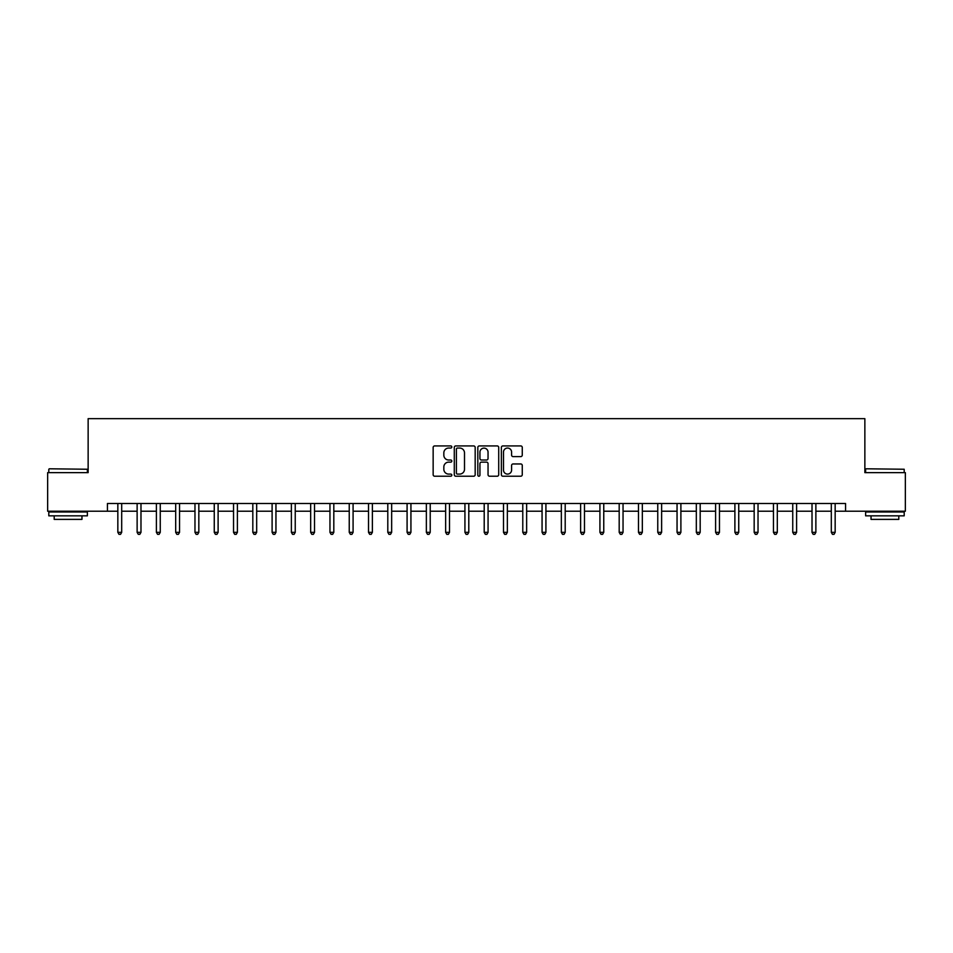 <?xml version="1.0" encoding="UTF-8"?>
<svg xmlns="http://www.w3.org/2000/svg" width="953" height="953" viewBox="0 0 953 953"><rect width="100%" height="100%" fill="white"/><g stroke="black" fill="none" stroke-linecap="round" stroke-linejoin="round"><path stroke-width="1.43" d="M451.817 446.993A1.06 1.06 0 0 0 450.757 445.933L434.675 445.933A1.513 1.513 0 0 0 433.15 447.445L433.15 474.701A1.513 1.513 0 0 0 434.675 476.214L450.757 476.214A1.06 1.06 0 0 0 451.817 475.154A1.06 1.06 0 0 0 450.757 474.094L448.672 474.094A4.848 4.848 0 0 1 443.836 469.245L443.836 466.982A4.848 4.848 0 0 1 448.672 462.134L450.757 462.134A1.06 1.06 0 0 0 451.817 461.073A1.06 1.06 0 0 0 450.757 460.013L448.672 460.013A4.848 4.848 0 0 1 443.836 455.165L443.836 452.901A4.848 4.848 0 0 1 448.672 448.053L450.757 448.053A1.06 1.06 0 0 0 451.817 446.993M520.755 456.606A1.513 1.513 0 0 0 522.268 455.093L522.268 447.445A1.513 1.513 0 0 0 520.755 445.933L502.886 445.933A1.513 1.513 0 0 0 501.373 447.445L501.373 474.701A1.513 1.513 0 0 0 502.886 476.214L520.755 476.214A1.513 1.513 0 0 0 522.268 474.701L522.268 465.469A1.513 1.513 0 0 0 520.755 463.956L513.107 463.956A1.513 1.513 0 0 0 511.594 465.469L511.594 470.043A4.05 4.05 0 0 1 507.544 474.094A4.05 4.05 0 0 1 503.494 470.043L503.494 452.103A4.05 4.05 0 0 1 507.544 448.053A4.05 4.05 0 0 1 511.594 452.103L511.594 455.093A1.513 1.513 0 0 0 513.107 456.606L520.755 456.606M107.427 511.213L47.65 511.213L47.65 472.64L88.141 472.64L88.141 418.653L864.859 418.653L864.859 472.64L905.35 472.64L905.35 511.213L845.573 511.213L845.573 503.494L107.427 503.494L107.427 511.213L117.838 511.213M475.178 447.445A1.513 1.513 0 0 0 473.665 445.933L455.796 445.933A1.513 1.513 0 0 0 454.283 447.445L454.283 474.701A1.513 1.513 0 0 0 455.796 476.214L473.665 476.214A1.513 1.513 0 0 0 475.178 474.701L475.178 447.445M479.335 445.933L497.204 445.933A1.513 1.513 0 0 1 498.717 447.445L498.717 474.701A1.513 1.513 0 0 1 497.204 476.214L489.556 476.214A1.513 1.513 0 0 1 488.043 474.701L488.043 463.646A1.513 1.513 0 0 0 486.53 462.134L481.456 462.134A1.513 1.513 0 0 0 479.943 463.646L479.943 475.154A1.06 1.06 0 0 1 478.882 476.214A1.06 1.06 0 0 1 477.822 475.154L477.822 447.445A1.513 1.513 0 0 1 479.335 445.933M121.698 511.213L137.125 511.213M140.984 511.213L156.399 511.213M160.259 511.213L175.686 511.213M179.545 511.213L194.972 511.213M198.832 511.213L214.258 511.213M218.106 511.213L233.533 511.213M237.392 511.213L252.819 511.213M256.679 511.213L272.105 511.213M275.953 511.213L291.38 511.213M295.239 511.213L310.666 511.213M314.526 511.213L329.952 511.213M333.812 511.213L349.239 511.213M353.086 511.213L368.513 511.213M372.373 511.213L387.8 511.213M391.659 511.213L407.086 511.213M410.934 511.213L426.36 511.213M430.22 511.213L445.647 511.213M449.506 511.213L464.933 511.213M468.793 511.213L484.207 511.213M488.067 511.213L503.494 511.213M507.353 511.213L522.78 511.213M526.64 511.213L542.066 511.213M545.914 511.213L561.341 511.213M565.2 511.213L580.627 511.213M584.487 511.213L599.913 511.213M603.761 511.213L619.188 511.213M623.048 511.213L638.474 511.213M642.334 511.213L657.761 511.213M661.62 511.213L677.047 511.213M680.895 511.213L696.321 511.213M700.181 511.213L715.608 511.213M719.467 511.213L734.894 511.213M738.742 511.213L754.168 511.213M758.028 511.213L773.455 511.213M777.314 511.213L792.741 511.213M796.601 511.213L812.016 511.213M815.875 511.213L831.302 511.213M835.162 511.213L845.573 511.213M457.464 448.053A1.06 1.06 0 0 0 456.404 449.113L456.404 473.033A1.06 1.06 0 0 0 457.464 474.094L459.656 474.094A4.848 4.848 0 0 0 464.504 469.245L464.504 452.901A4.848 4.848 0 0 0 459.656 448.053L457.464 448.053M488.043 452.175A4.05 4.05 0 0 0 483.993 448.124A4.05 4.05 0 0 0 479.943 452.175L479.943 458.5A1.513 1.513 0 0 0 481.456 460.013L486.53 460.013A1.513 1.513 0 0 0 488.043 458.5L488.043 452.175M121.889 503.494L121.805 503.696A1.537 1.537 89.9 0 0 121.698 504.268L121.698 532.346L117.838 532.346L117.838 504.268A1.537 1.537 89.9 0 0 117.731 503.696L117.648 503.494M121.698 532.346L120.543 534.347L118.994 534.347L117.838 532.346M141.163 503.494L141.092 503.696A1.537 1.537 0 0 0 140.984 504.268L140.984 532.346L137.125 532.346L137.125 504.268A1.537 1.537 0 0 0 137.006 503.696L136.934 503.494M140.984 532.346L139.817 534.347L138.28 534.347L137.125 532.346M160.449 503.494L160.378 503.696A1.537 1.537 0 0 0 160.259 504.268L160.259 532.346L156.399 532.346L156.399 504.268A1.537 1.537 0 0 0 156.292 503.696L156.221 503.494M160.259 532.346L159.103 534.347L157.567 534.347L156.399 532.346M179.736 503.494L179.652 503.696A1.537 1.537 0 0 0 179.545 504.268L179.545 532.346L175.686 532.346L175.686 504.268A1.537 1.537 0 0 0 175.578 503.696L175.495 503.494M179.545 532.346L178.39 534.347L176.841 534.347L175.686 532.346M199.022 503.494L198.939 503.696A1.537 1.537 0 0 0 198.832 504.268L198.832 532.346L194.972 532.346L194.972 504.268A1.537 1.537 0 0 0 194.865 503.696L194.781 503.494M198.832 532.346L197.676 534.347L196.127 534.347L194.972 532.346M49.27 468.793L87.378 469.245L49.27 468.793M68.092 515.835L48.806 515.835L48.806 511.975L87.378 511.975L87.378 515.835L68.092 515.835M81.97 515.835L81.97 519.385L54.202 519.385L54.202 515.835M866.086 468.793L904.194 469.245L866.086 468.793M884.908 515.835L865.622 515.835L865.622 511.975L904.194 511.975L904.194 515.835L884.908 515.835M898.798 515.835L898.798 519.385L871.03 519.385L871.03 515.835M218.297 503.494L218.225 503.696A1.537 1.537 0 0 0 218.106 504.268L218.106 532.346L214.258 532.346L214.258 504.268A1.537 1.537 0 0 0 214.139 503.696L214.068 503.494M218.106 532.346L216.95 534.347L215.414 534.347L214.258 532.346M237.583 503.494L237.5 503.696A1.537 1.537 0 0 0 237.392 504.268L237.392 532.346L233.533 532.346L233.533 504.268A1.537 1.537 0 0 0 233.425 503.696L233.342 503.494M237.392 532.346L236.237 534.347L234.688 534.347L233.533 532.346M256.869 503.494L256.786 503.696A1.537 1.537 0 0 0 256.679 504.268L256.679 532.346L252.819 532.346L252.819 504.268A1.537 1.537 0 0 0 252.712 503.696L252.628 503.494M256.679 532.346L255.523 534.347L253.974 534.347L252.819 532.346M276.144 503.494L276.072 503.696A1.537 1.537 0 0 0 275.953 504.268L275.953 532.346L272.105 532.346L272.105 504.268A1.537 1.537 0 0 0 271.986 503.696L271.915 503.494M275.953 532.346L274.798 534.347L273.261 534.347L272.105 532.346M295.43 503.494L295.359 503.696A1.537 1.537 0 0 0 295.239 504.268L295.239 532.346L291.38 532.346L291.38 504.268A1.537 1.537 0 0 0 291.273 503.696L291.189 503.494M295.239 532.346L294.084 534.347L292.547 534.347L291.38 532.346M314.716 503.494L314.633 503.696A1.537 1.537 0 0 0 314.526 504.268L314.526 532.346L310.666 532.346L310.666 504.268A1.537 1.537 0 0 0 310.559 503.696L310.475 503.494M314.526 532.346L313.37 534.347L311.822 534.347L310.666 532.346M334.003 503.494L333.919 503.696A1.537 1.537 0 0 0 333.812 504.268L333.812 532.346L329.952 532.346L329.952 504.268A1.537 1.537 0 0 0 329.833 503.696L329.762 503.494M333.812 532.346L332.645 534.347L331.108 534.347L329.952 532.346M353.277 503.494L353.206 503.696A1.537 1.537 0 0 0 353.086 504.268L353.086 532.346L349.239 532.346L349.239 504.268A1.537 1.537 0 0 0 349.12 503.696L349.048 503.494M353.086 532.346L351.931 534.347L350.394 534.347L349.239 532.346M372.563 503.494L372.48 503.696A1.537 1.537 0 0 0 372.373 504.268L372.373 532.346L368.513 532.346L368.513 504.268A1.537 1.537 0 0 0 368.406 503.696L368.323 503.494M372.373 532.346L371.217 534.347L369.669 534.347L368.513 532.346M391.85 503.494L391.766 503.696A1.537 1.537 0 0 0 391.659 504.268L391.659 532.346L387.8 532.346L387.8 504.268A1.537 1.537 0 0 0 387.692 503.696L387.609 503.494M391.659 532.346L390.504 534.347L388.955 534.347L387.8 532.346M411.124 503.494L411.053 503.696A1.537 1.537 0 0 0 410.934 504.268L410.934 532.346L407.086 532.346L407.086 504.268A1.537 1.537 0 0 0 406.967 503.696L406.895 503.494M410.934 532.346L409.778 534.347L408.241 534.347L407.086 532.346M430.411 503.494L430.327 503.696A1.537 1.537 0 0 0 430.22 504.268L430.22 532.346L426.36 532.346L426.36 504.268A1.537 1.537 0 0 0 426.253 503.696L426.17 503.494M430.22 532.346L429.064 534.347L427.516 534.347L426.36 532.346M449.697 503.494L449.613 503.696A1.537 1.537 0 0 0 449.506 504.268L449.506 532.346L445.647 532.346L445.647 504.268A1.537 1.537 0 0 0 445.539 503.696L445.456 503.494M449.506 532.346L448.351 534.347L446.802 534.347L445.647 532.346M468.971 503.494L468.9 503.696A1.537 1.537 0 0 0 468.793 504.268L468.793 532.346L464.933 532.346L464.933 504.268A1.537 1.537 0 0 0 464.814 503.696L464.742 503.494M468.793 532.346L467.625 534.347L466.088 534.347L464.933 532.346M488.258 503.494L488.186 503.696A1.537 1.537 0 0 0 488.067 504.268L488.067 532.346L484.207 532.346L484.207 504.268A1.537 1.537 0 0 0 484.1 503.696L484.029 503.494M488.067 532.346L486.912 534.347L485.375 534.347L484.207 532.346M507.544 503.494L507.461 503.696A1.537 1.537 0 0 0 507.353 504.268L507.353 532.346L503.494 532.346L503.494 504.268A1.537 1.537 0 0 0 503.387 503.696L503.303 503.494M507.353 532.346L506.198 534.347L504.649 534.347L503.494 532.346M526.83 503.494L526.747 503.696A1.537 1.537 0 0 0 526.64 504.268L526.64 532.346L522.78 532.346L522.78 504.268A1.537 1.537 0 0 0 522.673 503.696L522.589 503.494M526.64 532.346L525.484 534.347L523.936 534.347L522.78 532.346M546.105 503.494L546.033 503.696A1.537 1.537 0 0 0 545.914 504.268L545.914 532.346L542.066 532.346L542.066 504.268A1.537 1.537 0 0 0 541.947 503.696L541.876 503.494M545.914 532.346L544.759 534.347L543.222 534.347L542.066 532.346M565.391 503.494L565.308 503.696A1.537 1.537 0 0 0 565.2 504.268L565.2 532.346L561.341 532.346L561.341 504.268A1.537 1.537 0 0 0 561.234 503.696L561.15 503.494M565.2 532.346L564.045 534.347L562.496 534.347L561.341 532.346M584.677 503.494L584.594 503.696A1.537 1.537 0 0 0 584.487 504.268L584.487 532.346L580.627 532.346L580.627 504.268A1.537 1.537 0 0 0 580.52 503.696L580.437 503.494M584.487 532.346L583.331 534.347L581.783 534.347L580.627 532.346M603.952 503.494L603.88 503.696A1.537 1.537 0 0 0 603.761 504.268L603.761 532.346L599.913 532.346L599.913 504.268A1.537 1.537 0 0 0 599.794 503.696L599.723 503.494M603.761 532.346L602.606 534.347L601.069 534.347L599.913 532.346M623.238 503.494L623.167 503.696A1.537 1.537 0 0 0 623.048 504.268L623.048 532.346L619.188 532.346L619.188 504.268A1.537 1.537 0 0 0 619.081 503.696L618.997 503.494M623.048 532.346L621.892 534.347L620.355 534.347L619.188 532.346M642.525 503.494L642.441 503.696A1.537 1.537 0 0 0 642.334 504.268L642.334 532.346L638.474 532.346L638.474 504.268A1.537 1.537 0 0 0 638.367 503.696L638.284 503.494M642.334 532.346L641.178 534.347L639.63 534.347L638.474 532.346M661.811 503.494L661.727 503.696A1.537 1.537 0 0 0 661.62 504.268L661.62 532.346L657.761 532.346L657.761 504.268A1.537 1.537 0 0 0 657.641 503.696L657.57 503.494M661.62 532.346L660.453 534.347L658.916 534.347L657.761 532.346M681.085 503.494L681.014 503.696A1.537 1.537 0 0 0 680.895 504.268L680.895 532.346L677.047 532.346L677.047 504.268A1.537 1.537 0 0 0 676.928 503.696L676.856 503.494M680.895 532.346L679.739 534.347L678.202 534.347L677.047 532.346M700.372 503.494L700.288 503.696A1.537 1.537 0 0 0 700.181 504.268L700.181 532.346L696.321 532.346L696.321 504.268A1.537 1.537 0 0 0 696.214 503.696L696.131 503.494M700.181 532.346L699.025 534.347L697.477 534.347L696.321 532.346M719.658 503.494L719.575 503.696A1.537 1.537 0 0 0 719.467 504.268L719.467 532.346L715.608 532.346L715.608 504.268A1.537 1.537 0 0 0 715.5 503.696L715.417 503.494M719.467 532.346L718.312 534.347L716.763 534.347L715.608 532.346M738.932 503.494L738.861 503.696A1.537 1.537 0 0 0 738.742 504.268L738.742 532.346L734.894 532.346L734.894 504.268A1.537 1.537 0 0 0 734.775 503.696L734.703 503.494M738.742 532.346L737.586 534.347L736.05 534.347L734.894 532.346M758.219 503.494L758.135 503.696A1.537 1.537 0 0 0 758.028 504.268L758.028 532.346L754.168 532.346L754.168 504.268A1.537 1.537 0 0 0 754.061 503.696L753.978 503.494M758.028 532.346L756.873 534.347L755.324 534.347L754.168 532.346M777.505 503.494L777.422 503.696A1.537 1.537 0 0 0 777.314 504.268L777.314 532.346L773.455 532.346L773.455 504.268A1.537 1.537 0 0 0 773.348 503.696L773.264 503.494M777.314 532.346L776.159 534.347L774.61 534.347L773.455 532.346M796.779 503.494L796.708 503.696A1.537 1.537 0 0 0 796.601 504.268L796.601 532.346L792.741 532.346L792.741 504.268A1.537 1.537 0 0 0 792.622 503.696L792.551 503.494M796.601 532.346L795.433 534.347L793.897 534.347L792.741 532.346M816.066 503.494L815.994 503.696A1.537 1.537 0 0 0 815.875 504.268L815.875 532.346L812.016 532.346L812.016 504.268A1.537 1.537 0 0 0 811.908 503.696L811.837 503.494M815.875 532.346L814.72 534.347L813.183 534.347L812.016 532.346M835.352 503.494L835.269 503.696A1.537 1.537 0 0 0 835.162 504.268L835.162 532.346L831.302 532.346L831.302 504.268A1.537 1.537 0 0 0 831.195 503.696L831.111 503.494M835.162 532.346L834.006 534.347L832.457 534.347L831.302 532.346M48.806 472.64L48.806 469.245M57.597 511.975L57.597 511.213M78.575 511.975L78.575 511.213M87.378 472.64L87.378 469.245M865.622 472.64L865.622 469.245M874.425 511.975L874.425 511.213M895.403 511.975L895.403 511.213M904.194 472.64L904.194 469.245"/></g></svg>
